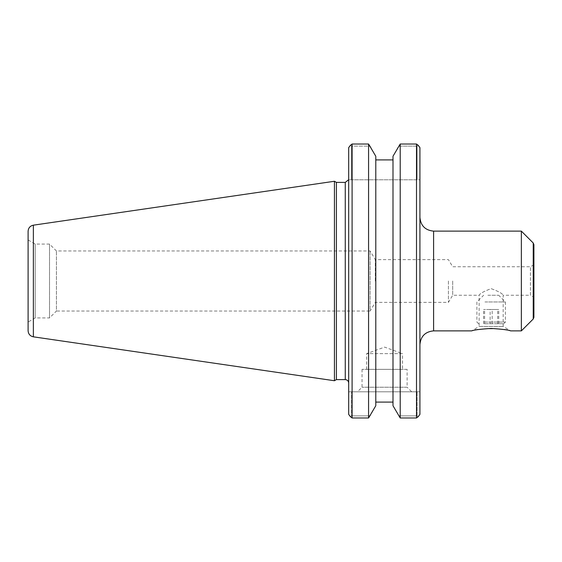 <?xml version="1.0" encoding="UTF-8"?>
<svg xmlns="http://www.w3.org/2000/svg" width="562" height="562" viewBox="0 0 562 562"><rect width="100%" height="100%" fill="white"/><g stroke="black" fill="none" stroke-linecap="round" stroke-linejoin="round"><path stroke-width="0.42" stroke-dasharray="2.81 2.11" d="M452.691 281L452.691 295.247L452.691 281M448.413 281L448.413 302.37L448.413 281M375.311 281L375.311 259.63L375.311 281M419.919 281L419.919 344.548L419.919 281M521.36 330.87L521.36 231.13M533.9 297.242L533.9 264.758L533.9 297.242L530.444 295.247L530.444 266.753L530.444 295.247L503.18 295.247L503.18 326.417L510.591 330.87C509.537 328.145 472.775 328.145 471.722 330.87L479.133 326.417L503.18 326.417L479.133 326.417L479.133 295.247C479.969 293.483 483.98 291.285 491.153 288.643C498.332 291.285 502.344 293.483 503.18 295.247C502.344 293.483 498.332 291.285 491.153 288.643C483.98 291.285 479.969 293.483 479.133 295.247L452.691 295.247L448.413 302.37L375.311 302.37L370.105 311.032L370.105 250.968L370.105 311.032L56.425 311.032L56.425 250.968L56.425 311.032L49.526 317.93L49.526 244.07L49.526 317.93L35.209 317.93L28.1 322.033L28.1 239.967L28.1 322.033M419.919 147.616L419.919 414.384M533.9 244.618L533.9 317.382M407.12 369.353L362.04 369.353L407.12 369.353L407.12 387.232L362.04 387.232L407.12 387.232L411.679 391.791L357.481 391.791L411.679 391.791M419.919 391.791L348.679 391.791L419.919 391.791M418.156 145.284L417.067 146.12L417.067 179.784L351.524 179.784L351.524 146.12L370.161 146.12L375.788 156.243L375.788 159.91L393 159.91L393 156.243L398.627 146.12L417.067 146.12L418.156 145.284L416.498 144.027L400.214 144.027L398.627 146.12L417.067 146.12L417.067 179.784L419.919 179.784L348.679 179.784L348.679 383.017L348.679 147.616L348.679 179.784L351.524 179.784L351.524 146.12L350.435 145.284L351.524 146.12L370.161 146.12L368.574 144.027L352.1 144.027L352.1 417.973L368.574 417.973L370.161 415.88L351.524 415.88L370.161 415.88L375.788 405.757L375.788 159.91M348.679 414.384L348.679 147.616M336.406 182.404L336.406 379.596M334.432 380.734L334.432 181.266M350.435 416.716L351.524 415.88L351.524 391.791L351.524 415.88L350.435 416.716L352.1 417.973M417.067 415.88L417.067 391.791L417.067 415.88L398.627 415.88L417.067 415.88L418.156 416.716L417.067 415.88M393 402.09L393 159.91L393 402.09M393 159.91L393 405.757L400.214 417.973L400.214 144.027M400.214 417.973L416.498 417.973L416.498 144.027M416.498 417.973L418.156 416.716M368.574 144.027L368.574 417.973M352.1 144.027L350.435 145.284M35.209 317.93L35.209 244.07L35.209 317.93M28.1 330.737L28.1 231.263M366.635 369.353L366.635 353.646L384.584 347.112L402.533 353.646L366.635 353.646L402.533 353.646L402.533 369.353L366.635 369.353L402.533 369.353M484.943 322.061L505.407 322.061L484.943 322.061M485.673 323.747L503.721 323.747L485.673 323.747M484.943 301.97L505.407 301.97L484.943 301.97M490.134 323.747L498.733 323.747L483.58 323.747L490.134 323.747L490.134 309.493L483.58 309.493L498.733 309.493L490.134 309.493M487.872 295.247L498.677 295.247L487.872 295.247M497.714 323.747L497.714 309.493M483.58 323.747L483.58 309.493M484.599 323.747L484.599 309.493M492.179 323.747L492.179 309.493M498.733 323.747L498.733 309.493M433.597 231.13L433.597 330.87M533.233 318.998L533.233 243.002M345.258 379.596L345.258 182.404M33.369 225.172L33.369 336.828M533.9 264.758L530.444 266.753L452.691 266.753L448.413 259.63L375.311 259.63L370.105 250.968L56.425 250.968L49.526 244.07L35.209 244.07L28.1 239.967M362.04 369.353L362.04 387.232L357.481 391.791M503.721 323.747L505.407 322.061L505.407 301.97L498.677 295.247M478.592 323.747L476.906 322.061L476.906 301.97L483.636 295.247"/><path stroke-width="0.84" d="M433.597 231.13L521.36 231.13L521.36 330.87L510.591 330.87C508.561 329.957 502.084 329.149 491.153 328.433C480.229 329.149 473.752 329.957 471.722 330.87L433.597 330.87L433.597 231.13C425.286 230.322 420.727 225.762 419.919 217.452M419.919 414.384L418.156 416.716L419.919 414.384L419.919 147.616L418.156 145.284L419.919 147.616M533.9 281L533.9 244.618L533.233 243.002L533.233 318.998L533.9 317.382L533.9 281M400.214 144.027L400.214 417.973L393 405.757L393 156.243L400.214 144.027L416.498 144.027L418.156 145.284M416.498 144.027L416.498 417.973L400.214 417.973M418.156 416.716L416.498 417.973M348.679 147.616L350.435 145.284L348.679 147.616L348.679 414.384L350.435 416.716L348.679 414.384M336.406 281L336.406 182.404L334.432 181.266L334.432 380.734L336.406 379.596L336.406 281M350.435 145.284L352.1 144.027L368.574 144.027L375.788 156.243L375.788 405.757L368.574 417.973L368.574 144.027M368.574 417.973L352.1 417.973L352.1 144.027M352.1 417.973L350.435 416.716M375.788 402.09L393 402.09L375.788 402.09M393 159.91L375.788 159.91M28.1 281L28.1 330.737C28.353 334.067 30.109 336.097 33.369 336.828L33.369 225.172C30.109 225.903 28.353 227.933 28.1 231.263L28.1 281M348.58 179.784L345.258 182.404L345.258 379.596C347.337 379.8 348.475 380.938 348.679 383.017M433.597 330.87C425.286 331.678 420.727 336.238 419.919 344.548M533.233 243.002L521.36 231.13M533.233 318.998L521.36 330.87M345.258 182.404L336.406 182.404M345.258 379.596L336.406 379.596M33.369 336.828L334.432 380.734M33.369 225.172L334.432 181.266"/></g></svg>
